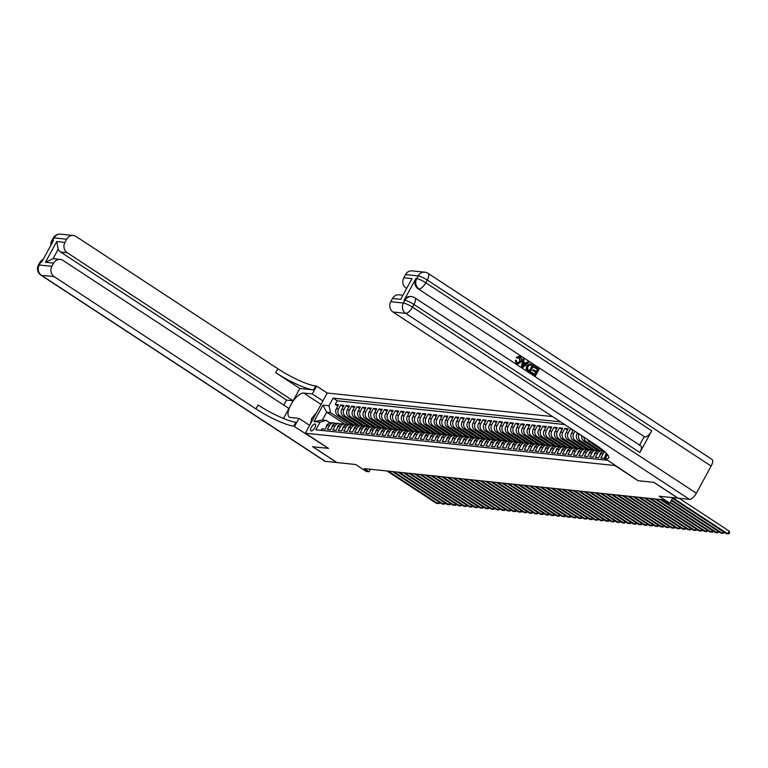 <?xml version="1.0" encoding="UTF-8"?>
<svg xmlns="http://www.w3.org/2000/svg" width="768" height="768" viewBox="0 0 768 768"><rect width="100%" height="100%" fill="white"/><g stroke="black" fill="none" stroke-linecap="round" stroke-linejoin="round"><path stroke-width="1.15" d="M311.203 430.944A4.022 1.594 -56.8 0 0 314.65 428.006A4.022 1.594 -56.8 0 0 315.302 424.109A4.022 1.594 -56.8 0 0 314.995 424.003A4.022 1.594 -56.8 0 0 311.549 426.941A4.022 1.594 -56.8 0 0 310.896 430.838A4.022 1.594 -56.8 0 0 311.203 430.944M552.509 416.563L327.245 393.043L305.347 433.2L614.89 465.514L638.064 480.701L653.789 482.342L677.923 498.163L659.194 496.205L669.811 503.165L672.835 497.635M305.347 433.2L328.522 448.387L312.797 446.746L336.941 462.566L355.67 464.525L366.288 471.485L369.024 471.763L370.397 469.248M321.072 430.368L321.898 428.851L325.181 429.187L327.341 425.232L329.53 425.453A5.03 4.522 -84 0 1 333.917 422.986A5.03 4.522 -84 0 1 335.52 423.504M329.53 425.453L327.37 429.418L330.653 429.763L332.813 425.798L335.002 426.029A5.03 4.522 -84 0 1 339.379 423.552A5.03 4.522 -84 0 1 340.982 424.07M335.002 426.029L332.842 429.984L336.115 430.33L338.275 426.374L340.464 426.595A5.03 4.522 -84 0 1 344.851 424.128A5.03 4.522 -84 0 1 346.454 424.646M340.464 426.595L338.304 430.56L341.587 430.906L343.747 426.941L345.936 427.171A5.03 4.522 -84 0 1 350.323 424.694A5.03 4.522 -84 0 1 351.926 425.213M345.936 427.171L343.776 431.126L347.059 431.472L349.219 427.507L351.408 427.738A5.03 4.522 -84 0 1 355.786 425.27A5.03 4.522 -84 0 1 357.389 425.779M351.408 427.738L349.248 431.702L352.522 432.048L354.682 428.083L356.87 428.314A5.03 4.522 -84 0 1 361.258 425.837A5.03 4.522 -84 0 1 362.861 426.355M356.87 428.314L354.71 432.269L357.994 432.614L360.154 428.65L362.342 428.88A5.03 4.522 -84 0 1 366.73 426.413A5.03 4.522 -84 0 1 368.333 426.922M362.342 428.88L360.182 432.845L363.466 433.19L365.626 429.226L367.814 429.456A5.03 4.522 -84 0 1 372.192 426.979A5.03 4.522 -84 0 1 373.795 427.498M367.814 429.456L365.654 433.411L368.928 433.757L371.088 429.792L373.277 430.022A5.03 4.522 -84 0 1 377.664 427.555A5.03 4.522 -84 0 1 379.267 428.064M373.277 430.022L371.117 433.987L374.4 434.323L376.56 430.368L378.749 430.598A5.03 4.522 -84 0 1 383.136 428.122A5.03 4.522 -84 0 1 384.739 428.64M378.749 430.598L376.589 434.554L379.872 434.899L382.032 430.934L384.221 431.165A5.03 4.522 -84 0 1 388.598 428.698A5.03 4.522 -84 0 1 390.202 429.206M384.221 431.165L382.061 435.13L385.334 435.466L387.494 431.51L389.683 431.741A5.03 4.522 -84 0 1 394.07 429.264A5.03 4.522 -84 0 1 395.674 429.782M389.683 431.741L387.523 435.696L390.806 436.042L392.966 432.077L395.155 432.307A5.03 4.522 -84 0 1 399.542 429.84A5.03 4.522 -84 0 1 401.146 430.349M395.155 432.307L392.995 436.272L396.278 436.608L398.438 432.653L400.627 432.883A5.03 4.522 -84 0 1 405.005 430.406A5.03 4.522 -84 0 1 406.618 430.925M400.627 432.883L398.467 436.838L401.741 437.184L403.901 433.219L406.09 433.45A5.03 4.522 -84 0 1 410.477 430.982A5.03 4.522 -84 0 1 412.08 431.491M406.09 433.45L403.93 437.414L407.213 437.75L409.373 433.795L411.562 434.016A5.03 4.522 -84 0 1 415.949 431.549A5.03 4.522 -84 0 1 417.552 432.067M411.562 434.016L409.402 437.981L412.685 438.326L414.845 434.362L417.034 434.592A5.03 4.522 -84 0 1 421.411 432.115A5.03 4.522 -84 0 1 423.024 432.634M417.034 434.592L414.874 438.557L418.147 438.893L420.307 434.938L422.496 435.158A5.03 4.522 -84 0 1 426.883 432.691A5.03 4.522 -84 0 1 428.486 433.21M422.496 435.158L420.336 439.123L423.619 439.469L425.779 435.504L427.968 435.734A5.03 4.522 -84 0 1 432.355 433.258A5.03 4.522 -84 0 1 433.958 433.776M427.968 435.734L425.808 439.699L429.091 440.035L431.251 436.08L433.44 436.301A5.03 4.522 -84 0 1 437.818 433.834A5.03 4.522 -84 0 1 439.43 434.352M433.44 436.301L431.28 440.266L434.563 440.611L436.714 436.646L438.902 436.877A5.03 4.522 -84 0 1 443.29 434.4A5.03 4.522 -84 0 1 444.893 434.918M438.902 436.877L436.742 440.842L440.026 441.178L442.186 437.222L444.374 437.443A5.03 4.522 -84 0 1 448.762 434.976A5.03 4.522 -84 0 1 450.365 435.494M444.374 437.443L442.214 441.408L445.498 441.754L447.658 437.789L449.846 438.019A5.03 4.522 -84 0 1 454.224 435.542A5.03 4.522 -84 0 1 455.837 436.061M449.846 438.019L447.686 441.974L450.97 442.32L453.13 438.365L455.309 438.586A5.03 4.522 -84 0 1 459.696 436.118A5.03 4.522 -84 0 1 461.299 436.637M455.309 438.586L453.149 442.55L456.432 442.896L458.592 438.931L460.781 439.162A5.03 4.522 -84 0 1 465.168 436.685A5.03 4.522 -84 0 1 466.771 437.203M460.781 439.162L458.621 443.117L461.904 443.462L464.064 439.498L466.253 439.728A5.03 4.522 -84 0 1 470.63 437.261A5.03 4.522 -84 0 1 472.243 437.77M466.253 439.728L464.093 443.693L467.376 444.038L469.536 440.074L471.715 440.304A5.03 4.522 -84 0 1 476.102 437.827A5.03 4.522 -84 0 1 477.706 438.346M471.715 440.304L469.555 444.259L472.838 444.605L474.998 440.64L477.187 440.87A5.03 4.522 -84 0 1 481.574 438.403A5.03 4.522 -84 0 1 483.178 438.912M477.187 440.87L475.027 444.835L478.31 445.181L480.47 441.216L482.659 441.446A5.03 4.522 -84 0 1 487.037 438.97A5.03 4.522 -84 0 1 488.65 439.488M482.659 441.446L480.499 445.402L483.782 445.747L485.942 441.782L488.122 442.013A5.03 4.522 -84 0 1 492.509 439.546A5.03 4.522 -84 0 1 494.112 440.054M488.122 442.013L485.962 445.978L489.245 446.314L491.405 442.358L493.594 442.589A5.03 4.522 -84 0 1 497.981 440.112A5.03 4.522 -84 0 1 499.584 440.63M493.594 442.589L491.434 446.544L494.717 446.89L496.877 442.925L499.066 443.155A5.03 4.522 -84 0 1 503.443 440.688A5.03 4.522 -84 0 1 505.056 441.197M499.066 443.155L496.906 447.12L500.189 447.456L502.349 443.501L504.528 443.731A5.03 4.522 -84 0 1 508.915 441.254A5.03 4.522 -84 0 1 510.518 441.773M504.528 443.731L502.368 447.686L505.651 448.032L507.811 444.067L510 444.298A5.03 4.522 -84 0 1 514.387 441.83A5.03 4.522 -84 0 1 515.99 442.339M510 444.298L507.84 448.262L511.123 448.598L513.283 444.643L515.472 444.874A5.03 4.522 -84 0 1 519.859 442.397A5.03 4.522 -84 0 1 521.462 442.915M515.472 444.874L513.312 448.829L516.595 449.174L518.755 445.21L520.934 445.44A5.03 4.522 -84 0 1 525.322 442.963A5.03 4.522 -84 0 1 526.925 443.482M520.934 445.44L518.774 449.405L522.058 449.741L524.218 445.786L526.406 446.006A5.03 4.522 -84 0 1 530.794 443.539A5.03 4.522 -84 0 1 532.397 444.058M526.406 446.006L524.246 449.971L527.53 450.317L529.69 446.352L531.878 446.582A5.03 4.522 -84 0 1 536.266 444.106A5.03 4.522 -84 0 1 537.869 444.624M531.878 446.582L529.718 450.547L533.002 450.883L535.162 446.928L537.341 447.149A5.03 4.522 -84 0 1 541.728 444.682A5.03 4.522 -84 0 1 543.331 445.2M537.341 447.149L535.19 451.114L538.464 451.459L540.624 447.494L542.813 447.725A5.03 4.522 -84 0 1 547.2 445.248A5.03 4.522 -84 0 1 548.803 445.766M542.813 447.725L540.653 451.69L543.936 452.026L546.096 448.07L548.285 448.291A5.03 4.522 -84 0 1 552.672 445.824A5.03 4.522 -84 0 1 554.275 446.342M548.285 448.291L546.125 452.256L549.408 452.602L551.568 448.637L553.757 448.867A5.03 4.522 -84 0 1 558.134 446.39A5.03 4.522 -84 0 1 559.738 446.909M553.757 448.867L551.597 452.822L554.87 453.168L557.03 449.213L559.219 449.434A5.03 4.522 -84 0 1 563.606 446.966A5.03 4.522 -84 0 1 565.21 447.485M559.219 449.434L557.059 453.398L560.342 453.744L562.502 449.779L564.691 450.01A5.03 4.522 -84 0 1 569.078 447.533A5.03 4.522 -84 0 1 570.682 448.051M564.691 450.01L562.531 453.965L565.814 454.31L567.974 450.346L570.163 450.576A5.03 4.522 -84 0 1 574.541 448.109A5.03 4.522 -84 0 1 576.144 448.627M570.163 450.576L568.003 454.541L571.277 454.886L573.437 450.922L575.626 451.152A5.03 4.522 -84 0 1 580.013 448.675A5.03 4.522 -84 0 1 581.616 449.194M575.626 451.152L573.466 455.107L576.749 455.453L578.909 451.488L581.098 451.718A5.03 4.522 -84 0 1 585.485 449.251A5.03 4.522 -84 0 1 587.088 449.76M581.098 451.718L578.938 455.683L582.221 456.029L584.381 452.064L586.57 452.294A5.03 4.522 -84 0 1 590.947 449.818A5.03 4.522 -84 0 1 592.55 450.336M586.57 452.294L584.41 456.25L587.683 456.595L589.843 452.63L592.032 452.861A5.03 4.522 -84 0 1 596.419 450.394A5.03 4.522 -84 0 1 598.022 450.902M592.032 452.861L589.872 456.826L593.155 457.171L595.315 453.206L597.504 453.437A5.03 4.522 -84 0 1 601.891 450.96A5.03 4.522 -84 0 1 603.494 451.478M597.504 453.437L595.344 457.392L598.627 457.738L600.787 453.773L602.976 454.003A5.03 4.522 -84 0 1 605.011 451.978M602.976 454.003L600.816 457.968L604.09 458.304L606.605 454.387M571.661 429.11L570.374 428.976L572.928 430.656M582.019 449.088L567.523 439.584A5.03 4.522 96 0 1 566.026 432.71L568.186 428.755L564.902 428.41L567.466 430.08M576.557 448.512L562.051 439.018A5.03 4.522 96 0 1 560.563 432.144L562.723 428.179L559.44 427.834L561.994 429.514M571.085 447.946L556.589 438.442A5.03 4.522 96 0 1 555.091 431.568L557.251 427.613L553.968 427.267L556.522 428.938M565.613 447.37L551.117 437.875A5.03 4.522 96 0 1 549.619 431.002L551.779 427.037L548.496 426.691L551.059 428.371M560.15 446.803L545.645 437.299A5.03 4.522 96 0 1 544.157 430.426L546.307 426.47L543.034 426.125L545.587 427.795M554.678 446.227L540.182 436.733A5.03 4.522 96 0 1 538.685 429.859L540.845 425.894L537.562 425.549L540.115 427.229M549.206 445.661L534.71 436.157A5.03 4.522 96 0 1 533.213 429.283L535.373 425.328L532.09 424.982L534.643 426.653M543.744 445.094L529.238 435.59A5.03 4.522 96 0 1 527.741 428.717L529.901 424.752L526.627 424.416L529.181 426.086M538.272 444.518L523.776 435.014A5.03 4.522 96 0 1 522.278 428.141L524.438 424.186L521.155 423.84L523.709 425.51M532.8 443.952L518.304 434.448A5.03 4.522 96 0 1 516.806 427.574L518.966 423.61L515.683 423.274L518.237 424.944M527.338 443.376L512.832 433.872A5.03 4.522 96 0 1 511.334 426.998L513.494 423.043L510.221 422.698L512.774 424.378M521.866 442.81L507.37 433.306A5.03 4.522 96 0 1 505.872 426.432L508.032 422.467L504.749 422.131L507.302 423.802M516.394 442.234L501.898 432.73A5.03 4.522 96 0 1 500.4 425.856L502.56 421.901L499.277 421.555L501.83 423.235M510.931 441.667L496.426 432.163A5.03 4.522 96 0 1 494.928 425.29L497.088 421.325L493.814 420.989L496.368 422.659M505.459 441.091L490.963 431.587A5.03 4.522 96 0 1 489.466 424.723L491.626 420.758L488.342 420.413L490.896 422.093M499.987 440.525L485.491 431.021A5.03 4.522 96 0 1 483.994 424.147L486.154 420.182L482.87 419.846L485.424 421.517M494.525 439.949L480.019 430.445A5.03 4.522 96 0 1 478.522 423.581L480.682 419.616L477.408 419.27L479.962 420.95M489.053 439.382L474.557 429.878A5.03 4.522 96 0 1 473.059 423.005L475.219 419.04L471.936 418.704L474.49 420.374M483.581 438.806L469.085 429.302A5.03 4.522 96 0 1 467.587 422.438L469.747 418.474L466.464 418.128L469.018 419.808M478.118 438.24L463.613 428.736A5.03 4.522 96 0 1 462.115 421.862L464.275 417.898L461.002 417.562L463.555 419.232M472.646 437.664L458.141 428.17A5.03 4.522 96 0 1 456.653 421.296L458.813 417.331L455.53 416.986L458.083 418.666M467.174 437.098L452.678 427.594A5.03 4.522 96 0 1 451.181 420.72L453.341 416.765L450.058 416.419L452.611 418.09M461.712 436.522L447.206 427.027A5.03 4.522 96 0 1 445.709 420.154L447.869 416.189L444.595 415.843L447.149 417.523M456.24 435.955L441.734 426.451A5.03 4.522 96 0 1 440.246 419.578L442.406 415.622L439.123 415.277L441.677 416.947M450.768 435.379L436.272 425.885A5.03 4.522 96 0 1 434.774 419.011L436.934 415.046L433.651 414.701L436.205 416.381M445.306 434.813L430.8 425.309A5.03 4.522 96 0 1 429.302 418.435L431.462 414.48L428.189 414.134L430.742 415.805M439.834 434.237L425.328 424.742A5.03 4.522 96 0 1 423.84 417.869L426 413.904L422.717 413.558L425.27 415.238M434.362 433.67L419.866 424.166A5.03 4.522 96 0 1 418.368 417.293L420.528 413.338L417.245 412.992L419.798 414.662M428.899 433.104L414.394 423.6A5.03 4.522 96 0 1 412.896 416.726L415.056 412.762L411.773 412.426L414.336 414.096M423.427 432.528L408.922 423.024A5.03 4.522 96 0 1 407.434 416.15L409.594 412.195L406.31 411.85L408.864 413.52M417.955 431.962L403.459 422.458A5.03 4.522 96 0 1 401.962 415.584L404.122 411.619L400.838 411.283L403.392 412.954M412.483 431.386L397.987 421.882A5.03 4.522 96 0 1 396.49 415.008L398.65 411.053L395.366 410.707L397.93 412.387M407.021 430.819L392.515 421.315A5.03 4.522 96 0 1 391.027 414.442L393.187 410.477L389.904 410.141L392.458 411.811M401.549 430.243L387.053 420.739A5.03 4.522 96 0 1 385.555 413.866L387.715 409.91L384.432 409.565L386.986 411.245M396.077 429.677L381.581 420.173A5.03 4.522 96 0 1 380.083 413.299L382.243 409.334L378.96 408.998L381.523 410.669M390.614 429.101L376.109 419.597A5.03 4.522 96 0 1 374.621 412.733L376.781 408.768L373.498 408.422L376.051 410.102M385.142 428.534L370.646 419.03A5.03 4.522 96 0 1 369.149 412.157L371.309 408.192L368.026 407.856L370.579 409.526M379.67 427.958L365.174 418.454A5.03 4.522 96 0 1 363.677 411.59L365.837 407.626L362.554 407.28L365.117 408.96M374.208 427.392L359.702 417.888A5.03 4.522 96 0 1 358.214 411.014L360.374 407.05L357.091 406.714L359.645 408.384M368.736 426.816L354.24 417.312A5.03 4.522 96 0 1 352.742 410.448L354.902 406.483L351.619 406.138L354.173 407.818M363.264 426.25L348.768 416.746A5.03 4.522 96 0 1 347.27 409.872L349.43 405.907L346.147 405.571L348.71 407.242M357.802 425.674L343.296 416.179A5.03 4.522 96 0 1 341.808 409.306L343.968 405.341L340.685 404.995L343.238 406.675M669.811 503.165L667.085 502.886L662.256 499.718L364.195 468.605L369.024 471.763M344.861 424.128L326.669 412.205L322.406 420.019L326.237 420.413L320.006 422.227L315.859 429.821L606.826 460.205M320.006 422.227L313.987 421.603L322.982 405.101L329.002 405.734L333.139 398.131L560.63 421.882M354.154 425.098L340.022 415.834A5.03 4.522 -84 0 1 338.525 408.96L340.685 404.995M352.33 425.107L337.834 415.603L340.022 415.834M359.626 425.664L345.485 416.4A5.03 4.522 -84 0 1 343.987 409.526L346.147 405.571M365.098 426.24L350.957 416.976A5.03 4.522 -84 0 1 349.459 410.102L351.619 406.138M370.56 426.806L356.429 417.542A5.03 4.522 -84 0 1 354.931 410.669L357.091 406.714M376.032 427.382L361.891 418.118A5.03 4.522 -84 0 1 360.394 411.245L362.554 407.28M381.504 427.949L367.363 418.685A5.03 4.522 -84 0 1 365.866 411.811L368.026 407.856M386.966 428.525L372.835 419.261A5.03 4.522 -84 0 1 371.338 412.387L373.498 408.422M392.438 429.091L378.298 419.827A5.03 4.522 -84 0 1 376.8 412.954L378.96 408.998M397.91 429.667L383.77 420.403A5.03 4.522 -84 0 1 382.272 413.53L384.432 409.565M403.373 430.234L389.242 420.97A5.03 4.522 -84 0 1 387.744 414.096L389.904 410.141M408.845 430.81L394.704 421.546A5.03 4.522 -84 0 1 393.206 414.672L395.366 410.707M414.317 431.376L400.176 422.112A5.03 4.522 -84 0 1 398.678 415.238L400.838 411.283M419.779 431.952L405.648 422.688A5.03 4.522 -84 0 1 404.15 415.814L406.31 411.85M425.251 432.518L411.11 423.254A5.03 4.522 -84 0 1 409.622 416.381L411.773 412.426M430.723 433.094L416.582 423.821A5.03 4.522 -84 0 1 415.085 416.957L417.245 412.992M436.186 433.661L422.054 424.397A5.03 4.522 -84 0 1 420.557 417.523L422.717 413.558M441.658 434.237L427.517 424.963A5.03 4.522 -84 0 1 426.029 418.099L428.189 414.134M447.13 434.803L432.989 425.539A5.03 4.522 -84 0 1 431.491 418.666L433.651 414.701M452.592 435.379L438.461 426.106A5.03 4.522 -84 0 1 436.963 419.242L439.123 415.277M458.064 435.946L443.923 426.682A5.03 4.522 -84 0 1 442.435 419.808L444.595 415.843M463.536 436.522L449.395 427.248A5.03 4.522 -84 0 1 447.898 420.374L450.058 416.419M468.998 437.088L454.867 427.824A5.03 4.522 -84 0 1 453.37 420.95L455.53 416.986M474.47 437.654L460.33 428.39A5.03 4.522 -84 0 1 458.842 421.517L461.002 417.562M479.942 438.23L465.802 428.966A5.03 4.522 -84 0 1 464.304 422.093L466.464 418.128M485.405 438.797L471.274 429.533A5.03 4.522 -84 0 1 469.776 422.659L471.936 418.704M490.877 439.373L476.736 430.109A5.03 4.522 -84 0 1 475.248 423.235L477.408 419.27M496.349 439.939L482.208 430.675A5.03 4.522 -84 0 1 480.71 423.802L482.87 419.846M501.821 440.515L487.68 431.251A5.03 4.522 -84 0 1 486.182 424.378L488.342 420.413M507.283 441.082L493.142 431.818A5.03 4.522 -84 0 1 491.654 424.944L493.814 420.989M512.755 441.658L498.614 432.394A5.03 4.522 -84 0 1 497.117 425.52L499.277 421.555M518.227 442.224L504.086 432.96A5.03 4.522 -84 0 1 502.589 426.086L504.749 422.131M523.69 442.8L509.549 433.536A5.03 4.522 -84 0 1 508.061 426.662L510.221 422.698M529.162 443.366L515.021 434.102A5.03 4.522 -84 0 1 513.523 427.229L515.683 423.274M534.634 443.942L520.493 434.678A5.03 4.522 -84 0 1 518.995 427.805L521.155 423.84M540.096 444.509L525.955 435.245A5.03 4.522 -84 0 1 524.467 428.371L526.627 424.416M545.568 445.085L531.427 435.811A5.03 4.522 -84 0 1 529.93 428.947L532.09 424.982M551.04 445.651L536.899 436.387A5.03 4.522 -84 0 1 535.402 429.514L537.562 425.549M556.502 446.227L542.362 436.954A5.03 4.522 -84 0 1 540.874 430.09L543.034 426.125M561.974 446.794L547.834 437.53A5.03 4.522 -84 0 1 546.336 430.656L548.496 426.691M567.446 447.37L553.306 438.096A5.03 4.522 -84 0 1 551.808 431.232L553.968 427.267M572.909 447.936L558.768 438.672A5.03 4.522 -84 0 1 557.28 431.798L559.44 427.834M578.381 448.512L564.24 439.238A5.03 4.522 -84 0 1 562.742 432.365L564.902 428.41M583.853 449.078L569.712 439.814A5.03 4.522 -84 0 1 568.214 432.941L570.374 428.976M589.315 449.645L575.184 440.381A5.03 4.522 -84 0 1 573.686 433.507L574.915 431.251M587.491 449.654L572.995 440.15L575.184 440.381M594.787 450.221L580.646 440.957A5.03 4.522 -84 0 1 579.149 434.083L579.178 434.035M592.963 450.23L578.458 440.726L580.646 440.957M600.259 450.787L586.118 441.523A5.03 4.522 -84 0 1 583.958 437.174M598.426 450.797L583.93 441.293L586.118 441.523M603.898 451.373L589.402 441.869L591.446 442.08M564.682 424.541L337.2 400.79L335.213 404.429L337.766 406.099M337.834 415.603A5.03 4.522 96 0 1 336.336 408.73L338.496 404.774L335.213 404.429M573.216 430.128L571.498 433.286A5.03 4.522 96 0 0 572.995 440.15M577.469 432.922L576.97 433.853A5.03 4.522 96 0 0 578.458 440.726M326.237 420.413L330.058 422.928M348.691 424.531L330.49 412.608L326.669 412.205L322.982 405.101M606.701 453.658A5.03 4.522 96 0 0 606.25 454.349M604.272 451.306A5.03 4.522 96 0 0 600.787 453.773M601.891 450.96L599.702 450.73A5.03 4.522 96 0 0 595.315 453.206M596.419 450.394L594.23 450.163A5.03 4.522 96 0 0 589.843 452.63M590.947 449.818L588.758 449.587A5.03 4.522 96 0 0 584.381 452.064M587.578 439.546A5.03 4.522 96 0 0 589.402 441.869M585.485 449.251L583.296 449.021A5.03 4.522 96 0 0 578.909 451.488M581.904 435.83A5.03 4.522 96 0 0 583.93 441.293M580.013 448.675L577.824 448.445A5.03 4.522 96 0 0 573.437 450.922M574.541 448.109L572.352 447.878A5.03 4.522 96 0 0 567.974 450.346M569.078 447.533L566.89 447.312A5.03 4.522 96 0 0 562.502 449.779M563.606 446.966L561.418 446.736A5.03 4.522 96 0 0 557.03 449.213M558.134 446.39L555.946 446.17A5.03 4.522 96 0 0 551.568 448.637M552.672 445.824L550.483 445.594A5.03 4.522 96 0 0 546.096 448.07M547.2 445.248L545.011 445.027A5.03 4.522 96 0 0 540.624 447.494M541.728 444.682L539.539 444.451A5.03 4.522 96 0 0 535.162 446.928M536.266 444.106L534.077 443.885A5.03 4.522 96 0 0 529.69 446.352M530.794 443.539L528.605 443.309A5.03 4.522 96 0 0 524.218 445.786M525.322 442.963L523.133 442.742A5.03 4.522 96 0 0 518.755 445.21M519.859 442.397L517.67 442.166A5.03 4.522 96 0 0 513.283 444.643M514.387 441.83L512.198 441.6A5.03 4.522 96 0 0 507.811 444.067M508.915 441.254L506.726 441.024A5.03 4.522 96 0 0 502.349 443.501M503.443 440.688L501.264 440.458A5.03 4.522 96 0 0 496.877 442.925M497.981 440.112L495.792 439.882A5.03 4.522 96 0 0 491.405 442.358M492.509 439.546L490.32 439.315A5.03 4.522 96 0 0 485.942 441.782M487.037 438.97L484.858 438.739A5.03 4.522 96 0 0 480.47 441.216M481.574 438.403L479.386 438.173A5.03 4.522 96 0 0 474.998 440.64M476.102 437.827L473.914 437.597A5.03 4.522 96 0 0 469.536 440.074M470.63 437.261L468.451 437.03A5.03 4.522 96 0 0 464.064 439.498M465.168 436.685L462.979 436.454A5.03 4.522 96 0 0 458.592 438.931M459.696 436.118L457.507 435.888A5.03 4.522 96 0 0 453.13 438.365M454.224 435.542L452.045 435.322A5.03 4.522 96 0 0 447.658 437.789M448.762 434.976L446.573 434.746A5.03 4.522 96 0 0 442.186 437.222M443.29 434.4L441.101 434.179A5.03 4.522 96 0 0 436.714 436.646M437.818 433.834L435.638 433.603A5.03 4.522 96 0 0 431.251 436.08M432.355 433.258L430.166 433.037A5.03 4.522 96 0 0 425.779 435.504M426.883 432.691L424.694 432.461A5.03 4.522 96 0 0 420.307 434.938M421.411 432.115L419.232 431.894A5.03 4.522 96 0 0 414.845 434.362M415.949 431.549L413.76 431.318A5.03 4.522 96 0 0 409.373 433.795M410.477 430.982L408.288 430.752A5.03 4.522 96 0 0 403.901 433.219M405.005 430.406L402.816 430.176A5.03 4.522 96 0 0 398.438 432.653M399.542 429.84L397.354 429.61A5.03 4.522 96 0 0 392.966 432.077M394.07 429.264L391.882 429.034A5.03 4.522 96 0 0 387.494 431.51M388.598 428.698L386.41 428.467A5.03 4.522 96 0 0 382.032 430.934M383.136 428.122L380.947 427.891A5.03 4.522 96 0 0 376.56 430.368M377.664 427.555L375.475 427.325A5.03 4.522 96 0 0 371.088 429.792M372.192 426.979L370.003 426.749A5.03 4.522 96 0 0 365.626 429.226M366.73 426.413L364.541 426.182A5.03 4.522 96 0 0 360.154 428.65M361.258 425.837L359.069 425.606A5.03 4.522 96 0 0 354.682 428.083M355.786 425.27L353.597 425.04A5.03 4.522 96 0 0 349.219 427.507M350.323 424.694L348.134 424.464A5.03 4.522 96 0 0 343.747 426.941M344.851 424.128L342.662 423.898A5.03 4.522 96 0 0 338.275 426.374M339.379 423.552L337.19 423.331A5.03 4.522 96 0 0 332.813 425.798M337.2 400.79L333.139 398.131M329.002 405.734L330.49 412.608M333.917 422.986L331.728 422.755A5.03 4.522 96 0 0 327.341 425.232M313.987 421.603L322.406 420.019M672.739 497.798L727.718 533.827L726.355 533.683L672.442 498.355M679.114 498.288L729.197 531.11L727.718 533.827L729.005 533.789L729.6 532.704L729.197 531.11M310.406 423.936L311.818 418.186L316.483 412.781M517.68 363.091L519.763 361.402L519.408 357.581L518.832 357.322M517.334 358.195L516.634 357.446L518.995 356.381L520.186 356.832C521.866 358.166 522.144 359.885 521.021 361.978L517.901 364.013L516.557 363.523L515.357 360.163L516.278 360.499L517.008 362.794L520.205 361.45L519.85 357.629L517.334 358.195L516.202 357.398L518.774 356.362M517.69 363.984L516.115 363.475L515.357 360.163M525.763 363.322L527.357 361.891L528.662 362.506L522.816 367.507L521.894 366.902L523.142 358.886L524.006 359.453L523.574 361.891L526.051 363.504L527.798 361.93M522.816 367.507L521.453 366.854L523.142 358.886M533.933 367.219L534.778 366.509L539.011 369.283L535.459 375.792L530.938 373.075L531.792 372.365L535.056 374.506L536.15 372.509L532.666 370.464L533.51 369.754L536.554 371.75L537.792 369.504L533.933 367.219L534.778 366.509M534.72 374.285L535.709 372.461M536.218 371.53L537.35 369.456M639.898 452.525L413.962 304.464A7.546 2.995 -56.8 0 0 414.816 297.811L640.752 445.872A7.546 2.995 123.2 0 1 639.898 452.525L651.734 430.819A7.546 2.995 123.2 0 1 644.899 436.992L418.138 288.835A7.546 6.787 -84 0 1 415.901 278.534L404.064 300.24A7.546 6.787 -84 0 1 410.64 296.525L411.456 296.611A7.546 6.787 96 0 0 404.88 300.317L404.064 300.24M644.083 436.906L639.6 445.123M530.112 372.288L526.57 369.206L527.117 365.952L530.083 363.811L533.664 365.779L530.112 372.288L526.138 369.168L526.685 365.914L529.862 363.802M653.952 482.362L638.122 480.71L605.251 458.659A31.44 5.779 -151.4 0 0 608.717 457.891A31.44 5.779 -151.4 0 0 594.787 444.269L392.986 312.019A7.546 6.787 -84 0 1 390.739 301.709L403.402 303.034L404.88 300.317A7.546 1.392 -151.4 0 1 413.962 304.464L412.483 307.171L696.346 493.21A7.546 2.995 123.2 0 1 689.52 499.373L678.086 498.182L653.952 482.362M606.893 453.859L604.32 458.563M400.694 299.366L411.994 278.64L400.694 299.366L392.486 298.512L390.739 301.709M392.486 298.512A7.546 6.787 -84 0 1 399.062 294.806L402.614 295.171M711.139 466.07L427.267 280.042A7.546 2.995 -56.8 0 0 428.122 273.389L711.994 459.418A7.546 2.995 123.2 0 1 711.139 466.07L696.346 493.21M406.358 288.307L406.032 288.086A7.546 6.787 -84 0 1 403.795 277.786L411.994 278.64M415.901 278.534L416.717 278.611L418.195 275.904L405.533 274.579L403.795 277.786M405.533 274.579A7.546 6.787 -84 0 1 412.109 270.874L424.771 272.198A7.546 6.787 96 0 0 418.195 275.904A7.546 1.392 -151.4 0 1 427.267 280.042L425.789 282.758L651.734 430.819M605.251 458.659L607.382 454.752A31.44 5.779 -151.4 0 0 607.661 454.781M537.792 369.504L534.374 367.258M536.15 372.509L532.666 370.464M533.107 370.512L533.51 369.754M535.459 375.792L530.938 373.075M531.379 373.114L531.792 372.365M532.435 365.99L529.622 364.781L527.923 366.509L527.654 369.475L529.709 371.002L532.435 365.99L529.19 364.733M530.112 364.733L529.622 364.781M529.363 370.781L532.003 365.952M523.814 365.51L525.389 364.099L523.411 362.803L522.768 366.451L524.957 364.051L523.373 363.014M522.326 366.403L523.382 365.462M517.008 362.794L517.901 363.13M336.816 462.48L325.344 461.357L41.472 275.318A7.546 2.995 -56.8 0 1 40.886 275.117A7.546 7.546 0 0 1 38.4 265.2A7.546 1.392 28.6 0 1 39.235 265.018L51.888 266.333A7.546 6.787 96 0 0 54.134 276.643L41.472 275.318A7.546 6.787 -84 0 1 39.235 265.018L40.714 262.301L41.53 262.387L53.366 240.682L52.541 240.595L54.029 237.878A7.546 6.787 -84 0 1 60.605 234.173L73.258 235.498A7.546 6.787 96 0 0 66.682 239.203L54.029 237.878A7.546 1.392 -151.4 0 0 53.194 238.07A7.546 7.546 0 0 1 60.605 234.173M336.778 462.547L312.634 446.726L328.483 448.358L293.741 426.134A31.44 5.779 28.6 0 1 255.936 408.893L54.134 276.643M322.944 400.934L312.278 393.946L303.725 393.053A14.15 5.616 -56.8 0 0 291.61 403.392A14.15 5.616 -56.8 0 0 289.306 417.101A14.15 5.616 -56.8 0 0 290.41 417.475L298.963 418.368L294.672 426.23M312.278 393.946L316.57 386.083L315.638 385.978A31.44 5.779 28.6 0 1 277.824 368.736L76.032 236.486A7.546 6.787 96 0 0 73.258 235.498M299.837 388.464L313.507 389.885A31.44 5.779 28.6 0 1 275.702 372.643L299.837 388.464L293.117 400.781L286.56 400.09L283.805 405.139M283.478 418.474L288.922 408.49L62.986 260.419A7.546 6.787 96 0 0 60.211 259.43A7.546 6.787 96 0 0 53.635 263.136L45.437 262.282L56.736 241.546L58.195 249.254L53.05 258.71A7.546 6.787 -84 0 1 53.654 258.739L60.211 259.43M56.736 241.546L64.944 242.41L66.682 239.203M64.944 242.41A7.546 6.787 96 0 0 67.181 252.71L60.624 252.029A7.546 6.787 -84 0 1 58.195 249.254M293.117 400.781L67.181 252.71M325.344 461.357A7.546 2.995 123.2 0 1 324.758 461.155L40.886 275.117M309.629 425.357L298.963 418.368M327.235 393.072L316.57 386.083M51.888 266.333L53.635 263.136M286.56 400.09L60.624 252.029M293.741 426.134L295.872 422.227A31.44 5.779 28.6 0 1 258.067 404.986L255.936 408.893M53.05 258.71L45.437 262.282M310.234 424.243A14.15 5.616 123.2 0 1 310.627 423.024M671.53 500.016L722.246 533.251L720.883 533.117L671.232 500.573M724.09 532.205L723.542 533.222L722.246 533.251L723.158 531.59M605.098 456.47L605.712 454.32A3.331 2.995 -84 0 1 606.47 453.408M670.32 502.234L716.784 532.685L715.411 532.541L670.022 502.79M718.627 531.629L718.07 532.646L716.784 532.685L717.686 531.024M599.626 455.904L600.24 453.754A3.331 2.995 -84 0 1 602.026 452.275M661.814 499.67L711.312 532.109L709.949 531.974L660.442 499.536M713.155 531.062L712.598 532.08L711.312 532.109L712.224 530.448M594.154 455.328L594.768 453.178A3.331 2.995 -84 0 1 596.554 451.709M656.342 499.104L705.84 531.542L704.477 531.398L654.979 498.96M707.683 530.486L707.136 531.504L705.84 531.542L706.752 529.882M588.691 454.762L589.306 452.611A3.331 2.995 -84 0 1 591.082 451.133M650.87 498.528L700.378 530.976L699.005 530.832L649.507 498.394M702.221 529.92L701.664 530.938L700.378 530.976L701.28 529.306M583.219 454.186L583.834 452.035A3.331 2.995 -84 0 1 585.619 450.566M645.408 497.962L694.906 530.4L693.542 530.256L644.035 497.818M696.749 529.354L696.192 530.371L694.906 530.4L695.818 528.739M577.747 453.619L578.362 451.469A3.331 2.995 -84 0 1 580.147 449.99M639.936 497.386L689.434 529.834L688.07 529.69L638.573 497.251M691.277 528.778L690.73 529.795L689.434 529.834L690.346 528.163M572.285 453.043L572.899 450.893A3.331 2.995 -84 0 1 574.675 449.424M634.464 496.819L683.971 529.258L682.598 529.114L633.101 496.675M685.814 528.211L685.258 529.229L683.971 529.258L684.874 527.597M566.813 452.477L567.427 450.326A3.331 2.995 -84 0 1 569.213 448.848M629.002 496.253L678.499 528.691L677.136 528.547L627.629 496.109M680.342 527.635L679.786 528.653L678.499 528.691L679.411 527.021M561.341 451.901L561.955 449.75A3.331 2.995 -84 0 1 563.741 448.282M623.53 495.677L673.027 528.115L671.664 527.971L622.166 495.533M674.87 527.069L674.323 528.086L673.027 528.115L673.939 526.454M555.878 451.334L556.493 449.184A3.331 2.995 -84 0 1 558.269 447.706M618.058 495.11L667.565 527.549L666.192 527.405L616.694 494.966M669.408 526.493L668.851 527.51L667.565 527.549L668.467 525.878M550.406 450.758L551.021 448.608A3.331 2.995 -84 0 1 552.806 447.139M612.595 494.534L662.093 526.973L660.73 526.829L611.222 494.39M663.936 525.926L663.379 526.944L662.093 526.973L663.005 525.312M544.934 450.192L545.549 448.042A3.331 2.995 -84 0 1 547.334 446.563M607.123 493.968L656.621 526.406L655.258 526.262L605.76 493.824M658.464 525.35L657.917 526.368L656.621 526.406L657.533 524.736M539.472 449.626L540.086 447.475A3.331 2.995 -84 0 1 541.862 445.997M601.651 493.392L651.158 525.83L649.786 525.686L600.288 493.248M653.002 524.784L652.445 525.802L651.158 525.83L652.061 524.17M534 449.05L534.614 446.899A3.331 2.995 -84 0 1 536.39 445.421M596.189 492.826L645.686 525.264L644.323 525.12L594.816 492.682M647.53 524.208L646.973 525.226L645.686 525.264L646.598 523.594M528.528 448.483L529.142 446.333A3.331 2.995 -84 0 1 530.928 444.854M590.717 492.25L640.214 524.688L638.851 524.544L589.354 492.106M642.058 523.642L641.51 524.659L640.214 524.688L641.126 523.027M523.066 447.907L523.68 445.757A3.331 2.995 -84 0 1 525.456 444.288M585.245 491.683L634.752 524.122L633.379 523.978L583.882 491.539M636.595 523.066L636.038 524.083L634.752 524.122L635.654 522.451M517.594 447.341L518.208 445.19A3.331 2.995 -84 0 1 519.984 443.712M579.782 491.107L629.28 523.546L627.917 523.402L578.41 490.963M631.123 522.499L630.566 523.517L629.28 523.546L630.192 521.885M512.122 446.765L512.736 444.614A3.331 2.995 -84 0 1 514.522 443.146M574.31 490.541L623.808 522.979L622.445 522.835L572.947 490.397M625.651 521.923L625.104 522.941L623.808 522.979L624.72 521.309M506.659 446.198L507.274 444.048A3.331 2.995 -84 0 1 509.05 442.57M568.838 489.965L618.346 522.403L616.973 522.269L567.475 489.821M620.189 521.357L619.632 522.374L618.346 522.403L619.248 520.742M501.187 445.622L501.802 443.472A3.331 2.995 -84 0 1 503.578 442.003M563.376 489.398L612.874 521.837L611.51 521.693L562.003 489.254M614.717 520.781L614.16 521.798L612.874 521.837L613.776 520.176M495.715 445.056L496.33 442.906A3.331 2.995 -84 0 1 498.115 441.427M557.904 488.822L607.402 521.261L606.038 521.126L556.541 488.678M609.245 520.214L608.698 521.232L607.402 521.261L608.314 519.6M490.253 444.48L490.867 442.33A3.331 2.995 -84 0 1 492.643 440.861M552.432 488.256L601.939 520.694L600.566 520.55L551.069 488.112M603.782 519.638L603.226 520.656L601.939 520.694L602.842 519.034M484.781 443.914L485.395 441.763A3.331 2.995 -84 0 1 487.171 440.285M546.97 487.68L596.467 520.128L595.094 519.984L545.597 487.546M598.31 519.072L597.754 520.09L596.467 520.128L597.37 518.458M479.309 443.338L479.923 441.187A3.331 2.995 -84 0 1 481.709 439.718M541.498 487.114L590.995 519.552L589.632 519.408L540.134 486.97M592.838 518.496L592.282 519.514L590.995 519.552L591.907 517.891M473.846 442.771L474.461 440.621A3.331 2.995 -84 0 1 476.237 439.142M536.026 486.538L585.533 518.986L584.16 518.842L534.662 486.403M587.376 517.93L586.819 518.947L585.533 518.986L586.435 517.315M468.374 442.195L468.989 440.045A3.331 2.995 -84 0 1 470.765 438.576M530.563 485.971L580.061 518.41L578.688 518.266L529.19 485.827M581.904 517.363L581.347 518.381L580.061 518.41L580.963 516.749M462.902 441.629L463.517 439.478A3.331 2.995 -84 0 1 465.302 438M525.091 485.395L574.589 517.843L573.226 517.699L523.728 485.261M576.432 516.787L575.875 517.805L574.589 517.843L575.501 516.173M457.43 441.053L458.054 438.902A3.331 2.995 -84 0 1 459.83 437.434M519.619 484.829L569.126 517.267L567.754 517.123L518.256 484.685M570.97 516.221L570.413 517.238L569.126 517.267L570.029 515.606M451.968 440.486L452.582 438.336A3.331 2.995 -84 0 1 454.358 436.858M514.157 484.262L563.654 516.701L562.282 516.557L512.784 484.118M565.498 515.645L564.941 516.662L563.654 516.701L564.557 515.03M446.496 439.91L447.11 437.76A3.331 2.995 -84 0 1 448.896 436.291M508.685 483.686L558.182 516.125L556.819 515.981L507.312 483.542M560.026 515.078L559.469 516.096L558.182 516.125L559.094 514.464M441.024 439.344L441.648 437.194A3.331 2.995 -84 0 1 443.424 435.715M503.213 483.12L552.72 515.558L551.347 515.414L501.85 482.976M554.563 514.502L554.006 515.52L552.72 515.558L553.622 513.888M435.562 438.768L436.176 436.618A3.331 2.995 -84 0 1 437.952 435.149M497.75 482.544L547.248 514.982L545.875 514.838L496.378 482.4M549.091 513.936L548.534 514.954L547.248 514.982L548.15 513.322M430.09 438.202L430.704 436.051A3.331 2.995 -84 0 1 432.49 434.573M492.278 481.978L541.776 514.416L540.413 514.272L490.906 481.834M543.619 513.36L543.062 514.378L541.776 514.416L542.688 512.746M424.618 437.635L425.232 435.485A3.331 2.995 -84 0 1 427.018 434.006M486.806 481.402L536.304 513.84L534.941 513.696L485.443 481.258M538.157 512.794L537.6 513.811L536.304 513.84L537.216 512.179M419.155 437.059L419.77 434.909A3.331 2.995 -84 0 1 421.546 433.43M481.344 480.835L530.842 513.274L529.469 513.13L479.971 480.691M532.685 512.218L532.128 513.235L530.842 513.274L531.744 511.603M413.683 436.493L414.298 434.342A3.331 2.995 -84 0 1 416.083 432.864M475.872 480.259L525.37 512.698L524.006 512.554L474.499 480.115M527.213 511.651L526.656 512.669L525.37 512.698L526.282 511.037M408.211 435.917L408.826 433.766A3.331 2.995 -84 0 1 410.611 432.298M470.4 479.693L519.898 512.131L518.534 511.987L469.037 479.549M521.75 511.075L521.194 512.093L519.898 512.131L520.81 510.461M402.749 435.35L403.363 433.2A3.331 2.995 -84 0 1 405.139 431.722M464.938 479.117L514.435 511.555L513.062 511.411L463.565 478.973M516.278 510.509L515.722 511.526L514.435 511.555L515.338 509.894M397.277 434.774L397.891 432.624A3.331 2.995 -84 0 1 399.677 431.155M459.466 478.55L508.963 510.989L507.6 510.845L458.093 478.406M510.806 509.933L510.25 510.95L508.963 510.989L509.875 509.318M391.805 434.208L392.419 432.058A3.331 2.995 -84 0 1 394.205 430.579M453.994 477.974L503.491 510.413L502.128 510.278L452.63 477.83M505.334 509.366L504.787 510.384L503.491 510.413L504.403 508.752M386.342 433.632L386.957 431.482A3.331 2.995 -84 0 1 388.733 430.013M448.522 477.408L498.029 509.846L496.656 509.702L447.158 477.264M499.872 508.79L499.315 509.808L498.029 509.846L498.931 508.186M380.87 433.066L381.485 430.915A3.331 2.995 -84 0 1 383.27 429.437M443.059 476.832L492.557 509.27L491.194 509.136L441.686 476.688M494.4 508.224L493.843 509.242L492.557 509.27L493.469 507.61M375.398 432.49L376.013 430.339A3.331 2.995 -84 0 1 377.798 428.87M437.587 476.266L487.085 508.704L485.722 508.56L436.224 476.122M488.928 507.648L488.381 508.666L487.085 508.704L487.997 507.043M369.936 431.923L370.55 429.773A3.331 2.995 -84 0 1 372.326 428.294M432.115 475.69L481.622 508.138L480.25 507.994L430.752 475.555M483.466 507.082L482.909 508.099L481.622 508.138L482.525 506.467M364.464 431.347L365.078 429.197A3.331 2.995 -84 0 1 366.864 427.728M426.653 475.123L476.15 507.562L474.787 507.418L425.28 474.979M477.994 506.506L477.437 507.523L476.15 507.562L477.062 505.901M358.992 430.781L359.606 428.63A3.331 2.995 -84 0 1 361.392 427.152M421.181 474.547L470.678 506.995L469.315 506.851L419.818 474.413M472.522 505.939L471.974 506.957L470.678 506.995L471.59 505.325M353.53 430.205L354.144 428.054A3.331 2.995 -84 0 1 355.92 426.586M415.709 473.981L465.216 506.419L463.843 506.275L414.346 473.837M467.059 505.373L466.502 506.39L465.216 506.419L466.118 504.758M348.058 429.638L348.672 427.488A3.331 2.995 -84 0 1 350.458 426.01M410.246 473.405L459.744 505.853L458.381 505.709L408.874 473.27M461.587 504.797L461.03 505.814L459.744 505.853L460.656 504.182M342.586 429.062L343.2 426.912A3.331 2.995 -84 0 1 344.986 425.443M404.774 472.838L454.272 505.277L452.909 505.133L403.411 472.694M456.115 504.23L455.568 505.248L454.272 505.277L455.184 503.616M337.123 428.496L337.738 426.346A3.331 2.995 -84 0 1 339.514 424.867M399.302 472.272L448.81 504.71L447.437 504.566L397.939 472.128M450.653 503.654L450.096 504.672L448.81 504.71L449.712 503.04M331.651 427.92L332.266 425.77A3.331 2.995 -84 0 1 334.051 424.301M393.84 471.696L443.338 504.134L441.974 503.99L392.467 471.552M445.181 503.088L444.624 504.106L443.338 504.134L444.25 502.474M326.179 427.354L326.794 425.203A3.331 2.995 -84 0 1 328.579 423.725M388.368 471.13L437.866 503.568L436.502 503.424L387.005 470.986M439.709 502.512L439.162 503.53L437.866 503.568L438.778 501.898M343.296 416.179L345.485 416.4M348.768 416.746L350.957 416.976M354.24 417.312L356.429 417.542M359.702 417.888L361.891 418.118M365.174 418.454L367.363 418.685M370.646 419.03L372.835 419.261M376.109 419.597L378.298 419.827M381.581 420.173L383.77 420.403M387.053 420.739L389.242 420.97M392.515 421.315L394.704 421.546M397.987 421.882L400.176 422.112M403.459 422.458L405.648 422.688M408.922 423.024L411.11 423.254M414.394 423.6L416.582 423.821M419.866 424.166L422.054 424.397M425.328 424.742L427.517 424.963M430.8 425.309L432.989 425.539M436.272 425.885L438.461 426.106M441.734 426.451L443.923 426.682M447.206 427.027L449.395 427.248M452.678 427.594L454.867 427.824M458.141 428.17L460.33 428.39M463.613 428.736L465.802 428.966M469.085 429.302L471.274 429.533M474.557 429.878L476.736 430.109M480.019 430.445L482.208 430.675M485.491 431.021L487.68 431.251M490.963 431.587L493.142 431.818M496.426 432.163L498.614 432.394M501.898 432.73L504.086 432.96M507.37 433.306L509.549 433.536M512.832 433.872L515.021 434.102M518.304 434.448L520.493 434.678M523.776 435.014L525.955 435.245M529.238 435.59L531.427 435.811M534.71 436.157L536.899 436.387M540.182 436.733L542.362 436.954M545.645 437.299L547.834 437.53M551.117 437.875L553.306 438.096M556.589 438.442L558.768 438.672M562.051 439.018L564.24 439.238M567.523 439.584L569.712 439.814M336.336 408.73L338.525 408.96M341.808 409.306L343.987 409.526M347.27 409.872L349.459 410.102M352.742 410.448L354.931 410.669M358.214 411.014L360.394 411.245M363.677 411.59L365.866 411.811M369.149 412.157L371.338 412.387M374.621 412.733L376.8 412.954M380.083 413.299L382.272 413.53M385.555 413.866L387.744 414.096M391.027 414.442L393.206 414.672M396.49 415.008L398.678 415.238M401.962 415.584L404.15 415.814M407.434 416.15L409.622 416.381M412.896 416.726L415.085 416.957M418.368 417.293L420.557 417.523M423.84 417.869L426.029 418.099M429.302 418.435L431.491 418.666M434.774 419.011L436.963 419.242M440.246 419.578L442.435 419.808M445.709 420.154L447.898 420.374M451.181 420.72L453.37 420.95M456.653 421.296L458.842 421.517M462.115 421.862L464.304 422.093M467.587 422.438L469.776 422.659M473.059 423.005L475.248 423.235M478.522 423.581L480.71 423.802M483.994 424.147L486.182 424.378M489.466 424.723L491.654 424.944M494.928 425.29L497.117 425.52M500.4 425.856L502.589 426.086M505.872 426.432L508.061 426.662M511.334 426.998L513.523 427.229M516.806 427.574L518.995 427.805M522.278 428.141L524.467 428.371M527.741 428.717L529.93 428.947M533.213 429.283L535.402 429.514M538.685 429.859L540.874 430.09M544.157 430.426L546.336 430.656M549.619 431.002L551.808 431.232M555.091 431.568L557.28 431.798M560.563 432.144L562.742 432.365M566.026 432.71L568.214 432.941M571.498 433.286L573.686 433.507M576.97 433.853L579.149 434.083M689.52 499.373L405.648 313.344L392.986 312.019M644.899 436.992L418.138 288.835M405.648 313.344A7.546 2.995 -56.8 0 0 412.483 307.171A7.546 1.392 28.6 0 0 403.402 303.034A7.546 6.787 96 0 0 405.648 313.344M418.963 288.922A7.546 2.995 -56.8 0 0 425.789 282.758A7.546 1.392 28.6 0 0 416.717 278.611A7.546 6.787 96 0 0 418.963 288.922M313.507 389.885L315.638 385.978M275.702 372.643L277.824 368.736M51.562 243.984A7.546 6.787 -84 0 1 52.541 240.595A7.546 1.392 28.6 0 0 51.715 240.778A7.546 7.546 0 0 0 50.851 245.299M43.21 259.306A7.546 7.546 0 0 0 39.878 262.483A7.546 1.392 -151.4 0 1 40.714 262.301A7.546 6.787 -84 0 1 42.97 259.747M321.053 404.41L303.725 393.053M605.693 454.378L606.211 454.435M600.221 453.811L600.739 453.859M594.758 453.235L595.267 453.293M589.286 452.669L589.805 452.717M583.814 452.093L584.333 452.15M578.352 451.526L578.861 451.574M572.88 450.95L573.398 451.008M567.408 450.384L567.926 450.432M561.946 449.808L562.454 449.866M556.474 449.242L556.992 449.29M551.002 448.666L551.52 448.723M545.539 448.099L546.048 448.147M540.067 447.523L540.586 447.581M534.595 446.957L535.114 447.005M529.133 446.381L529.642 446.438M523.661 445.814L524.17 445.862M518.189 445.238L518.707 445.296M512.726 444.672L513.235 444.72M507.254 444.096L507.763 444.154M501.782 443.53L502.301 443.587M496.32 442.954L496.829 443.011M490.848 442.387L491.357 442.445M485.376 441.821L485.894 441.869M479.914 441.245L480.422 441.302M474.442 440.678L474.95 440.726M468.97 440.102L469.488 440.16M463.507 439.536L464.016 439.584M458.035 438.96L458.544 439.018M452.563 438.394L453.082 438.442M447.091 437.818L447.61 437.875M441.629 437.251L442.138 437.299M436.157 436.675L436.675 436.733M430.685 436.109L431.203 436.157M425.222 435.533L425.731 435.59M419.75 434.966L420.269 435.014M414.278 434.39L414.797 434.448M408.816 433.824L409.325 433.872M403.344 433.248L403.862 433.306M397.872 432.682L398.39 432.739M392.41 432.106L392.918 432.163M386.938 431.539L387.456 431.597M381.466 430.963L381.984 431.021M376.003 430.397L376.512 430.454M370.531 429.83L371.05 429.878M365.059 429.254L365.578 429.312M359.597 428.688L360.106 428.736M354.125 428.112L354.643 428.17M348.653 427.546L349.171 427.594M343.19 426.97L343.699 427.027M337.718 426.403L338.237 426.451M332.246 425.827L332.765 425.885M326.784 425.261L327.293 425.309M414.816 297.811A7.546 7.546 0 0 0 411.456 296.611M428.122 273.389A7.546 7.546 0 0 0 424.771 272.198M51.715 240.778L53.194 238.07M38.4 265.2L39.878 262.483"/></g></svg>
